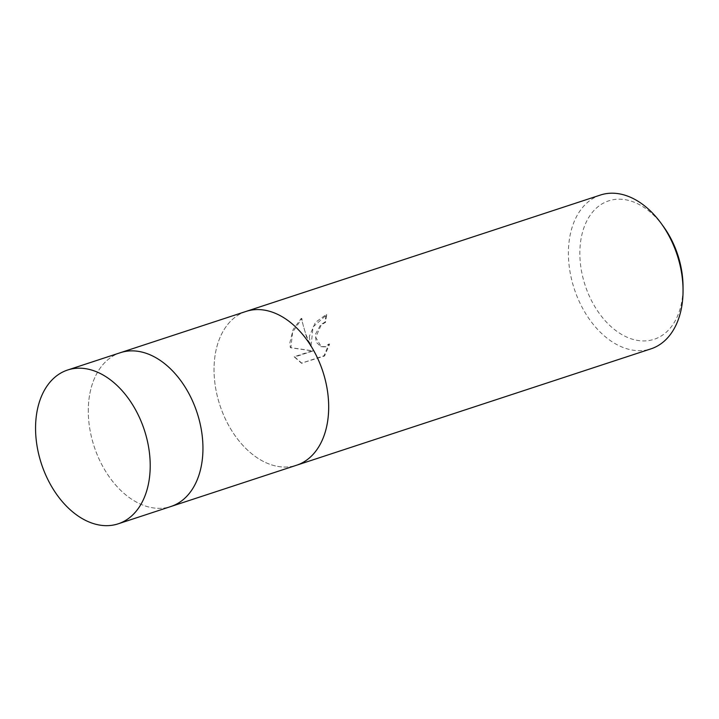 <?xml version="1.0" encoding="UTF-8"?>
<svg xmlns="http://www.w3.org/2000/svg" width="719" height="719" viewBox="0 0 719 719"><rect width="100%" height="100%" fill="white"/><g stroke="black" fill="none" stroke-linecap="round" stroke-linejoin="round"><path stroke-width="0.54" stroke-dasharray="3.6 2.7" d="M245.592 311.579A80.95 54.168 -108.2 0 0 223.034 331.396A80.95 54.168 -108.2 0 0 214.055 367.661A80.95 54.168 -108.2 0 0 266.183 462.793A80.95 54.168 -108.2 0 0 296.614 465.22M88.311 408.949A80.95 54.168 -108.2 0 0 170.879 506.518A80.95 54.168 -108.2 0 0 202.929 450.265A80.95 54.168 -108.2 0 0 120.361 352.696A80.95 54.168 -108.2 0 0 88.311 408.949M246.096 311.408A80.95 54.168 -108.2 0 0 223.025 331.405A80.95 54.168 -108.2 0 0 214.046 367.661A80.95 54.168 -108.2 0 0 266.183 462.802A80.95 54.168 -108.2 0 0 296.102 465.391M309.314 336.375L310.473 345.929L306.609 337.265L301.252 318.364L293.091 329.59L289.865 342.756L290.287 347.574L312.406 350.764L294.134 356.768L301.432 363.185L323.972 355.779L329.014 343.943L325.087 346.639L320.746 346.594L316.171 342.091L315.362 334.389L320.683 324.709L324.97 322.103A80.95 54.168 71.8 0 1 326.21 314.518L315.344 322.48L309.314 336.375M600.464 195.029A80.95 54.168 -108.2 0 0 568.414 251.282A80.95 54.168 -108.2 0 0 650.983 348.85M663.251 226.251A72.853 48.748 -108.2 0 0 609.442 200.61A72.853 48.748 -108.2 0 0 579.865 251.47A72.853 48.748 -108.2 0 0 630.123 338.451A72.853 48.748 -108.2 0 0 683.014 288.652A72.853 48.748 -108.2 0 0 683.032 286.477M302.034 363.401L294.718 356.983L312.99 350.98L290.862 347.78L292.597 332.259L301.854 318.58C303.094 326.956 306.159 336.141 311.057 346.136L313.035 326.956L326.794 314.724A80.142 53.628 -108.2 0 0 325.545 322.319L321.258 324.916L315.704 337.274L321.33 346.801L325.671 346.846L329.599 344.158L324.575 355.995L301.432 363.185M325.545 322.319L324.97 322.103M311.057 346.136L310.473 345.929M301.854 318.58L301.252 318.364M290.862 347.78L290.287 347.574M312.99 350.98L312.406 350.764M294.718 356.983L294.134 356.768M324.575 355.995L323.972 355.779M329.599 344.158L329.014 343.943M326.794 314.724L326.21 314.518M120.873 352.535L120.361 352.696A80.95 54.168 -108.2 0 0 89.614 427.67A80.95 54.168 -108.2 0 0 144.16 505.592A80.95 54.168 -108.2 0 0 170.879 506.518L171.392 506.347M320.746 346.594L321.33 346.801"/><path stroke-width="1.08" d="M296.102 465.391A80.95 54.168 -108.2 0 0 296.614 465.22A80.95 54.168 -108.2 0 0 328.664 408.967A80.95 54.168 -108.2 0 0 246.105 311.399A80.95 54.168 -108.2 0 0 245.592 311.579M171.392 506.347L296.614 465.22A80.95 54.168 -108.2 0 0 328.673 408.967A80.95 54.168 -108.2 0 0 246.096 311.408L120.873 352.535M296.614 465.22L650.983 348.85A80.95 54.168 -108.2 0 0 683.032 292.588A80.95 54.168 -108.2 0 0 683.05 290.179A80.95 54.168 -108.2 0 0 661.076 223.258A80.95 54.168 -108.2 0 0 600.464 195.029L246.105 311.399M683.05 290.179L683.032 286.477A72.853 48.748 -108.2 0 0 663.251 226.251L661.076 223.258M94.342 370.941A80.95 54.168 -108.2 0 0 67.631 370.015A80.95 54.168 -108.2 0 0 36.885 444.989A80.95 54.168 -108.2 0 0 91.43 522.911A80.95 54.168 -108.2 0 0 118.141 523.836A80.95 54.168 -108.2 0 0 148.887 448.863A80.95 54.168 -108.2 0 0 94.342 370.941M118.141 523.836L170.879 506.518A80.95 54.168 -108.2 0 0 201.626 431.544A80.95 54.168 -108.2 0 0 147.08 353.622A80.95 54.168 -108.2 0 0 120.361 352.696L67.631 370.015"/></g></svg>
